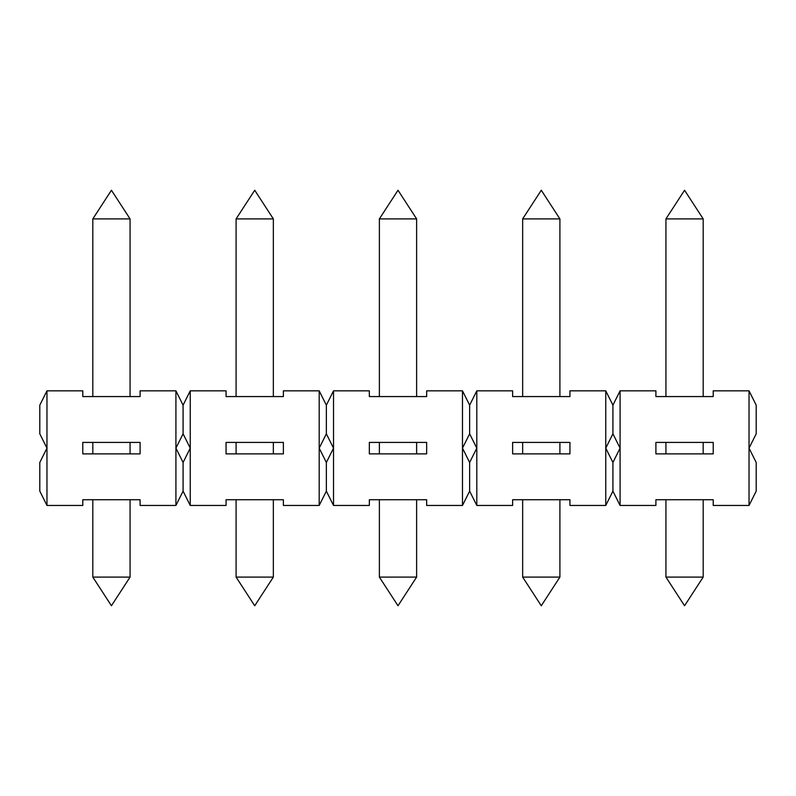 <?xml version="1.0" encoding="UTF-8"?>
<svg xmlns="http://www.w3.org/2000/svg" width="796" height="796" viewBox="0 0 796 796"><rect width="100%" height="100%" fill="white"/><g stroke="black" fill="none" stroke-linecap="round" stroke-linejoin="round"><path stroke-width="1.19" d="M665.934 396.567L665.934 218.9L703.186 218.9L703.186 396.567M612.92 405.164L612.92 433.82L605.756 448.148L612.92 462.476L612.92 491.132L605.756 505.46L605.756 390.836L612.92 405.164L620.084 390.836L655.904 390.836L655.904 396.567L713.216 396.567L713.216 390.836L749.036 390.836L756.2 405.164L756.2 433.82L749.036 448.148L749.036 390.836M620.084 390.836L620.084 448.148L612.92 433.82M522.654 396.567L522.654 218.9L559.906 218.9L559.906 396.567M379.374 396.567L379.374 218.9L416.626 218.9L416.626 396.567M236.094 396.567L236.094 218.9L273.346 218.9L273.346 396.567M92.814 396.567L92.814 218.9L130.066 218.9L130.066 396.567M665.934 577.1L684.56 605.756L703.186 577.1L665.934 577.1L665.934 499.729M522.654 577.1L541.28 605.756L559.906 577.1L522.654 577.1L522.654 499.729M379.374 577.1L398 605.756L416.626 577.1L379.374 577.1L379.374 499.729M236.094 577.1L254.72 605.756L273.346 577.1L236.094 577.1L236.094 499.729M92.814 577.1L111.44 605.756L130.066 577.1L92.814 577.1L92.814 499.729M605.756 505.46L569.936 505.46L569.936 499.729L512.624 499.729L512.624 505.46L476.804 505.46L469.64 491.132L462.476 505.46L426.656 505.46L426.656 499.729L369.344 499.729L369.344 505.46L333.524 505.46L326.36 491.132L319.196 505.46L283.376 505.46L283.376 499.729L226.064 499.729L226.064 505.46L190.244 505.46L183.08 491.132L175.916 505.46L140.096 505.46L140.096 499.729L82.784 499.729L82.784 505.46L46.964 505.46L39.8 491.132L39.8 462.476L46.964 448.148L46.964 505.46M462.476 505.46L462.476 448.148L469.64 462.476L476.804 448.148L476.804 505.46M512.624 442.417L512.624 453.879L569.936 453.879L569.936 442.417L512.624 442.417M476.804 390.836L476.804 448.148L469.64 433.82L462.476 448.148L462.476 390.836L469.64 405.164L476.804 390.836L512.624 390.836L512.624 396.567L569.936 396.567L569.936 390.836L605.756 390.836M469.64 462.476L469.64 491.132M82.784 442.417L82.784 453.879L140.096 453.879L140.096 442.417L82.784 442.417M175.916 505.46L175.916 448.148L183.08 462.476L183.08 491.132M175.916 448.148L175.916 390.836L183.08 405.164L183.08 433.82L175.916 448.148M46.964 390.836L46.964 448.148L39.8 433.82L39.8 405.164L46.964 390.836L82.784 390.836L82.784 396.567L140.096 396.567L140.096 390.836L175.916 390.836M183.08 462.476L190.244 448.148L190.244 505.46M226.064 442.417L226.064 453.879L283.376 453.879L283.376 442.417L226.064 442.417M319.196 505.46L319.196 448.148L326.36 462.476L326.36 491.132M319.196 448.148L319.196 390.836L326.36 405.164L326.36 433.82L319.196 448.148M183.08 405.164L190.244 390.836L226.064 390.836L226.064 396.567L283.376 396.567L283.376 390.836L319.196 390.836M190.244 390.836L190.244 448.148L183.08 433.82M326.36 462.476L333.524 448.148L333.524 505.46M369.344 442.417L369.344 453.879L426.656 453.879L426.656 442.417L369.344 442.417M326.36 405.164L333.524 390.836L369.344 390.836L369.344 396.567L426.656 396.567L426.656 390.836L462.476 390.836M333.524 390.836L333.524 448.148L326.36 433.82M749.036 505.46L749.036 448.148L756.2 462.476L756.2 491.132L749.036 505.46L713.216 505.46L713.216 499.729L655.904 499.729L655.904 505.46L620.084 505.46L612.92 491.132M612.92 462.476L620.084 448.148L620.084 505.46M655.904 442.417L655.904 453.879L713.216 453.879L713.216 442.417L655.904 442.417M469.64 405.164L469.64 433.82M703.186 218.9L684.56 190.244L665.934 218.9M559.906 218.9L541.28 190.244L522.654 218.9M416.626 218.9L398 190.244L379.374 218.9M273.346 218.9L254.72 190.244L236.094 218.9M130.066 218.9L111.44 190.244L92.814 218.9M703.186 577.1L703.186 499.729M559.906 577.1L559.906 499.729M416.626 577.1L416.626 499.729M273.346 577.1L273.346 499.729M130.066 577.1L130.066 499.729M130.066 453.879L130.066 442.417M92.814 453.879L92.814 442.417M273.346 453.879L273.346 442.417M236.094 453.879L236.094 442.417M416.626 453.879L416.626 442.417M379.374 453.879L379.374 442.417M559.906 453.879L559.906 442.417M522.654 453.879L522.654 442.417M703.186 453.879L703.186 442.417M665.934 453.879L665.934 442.417"/></g></svg>
